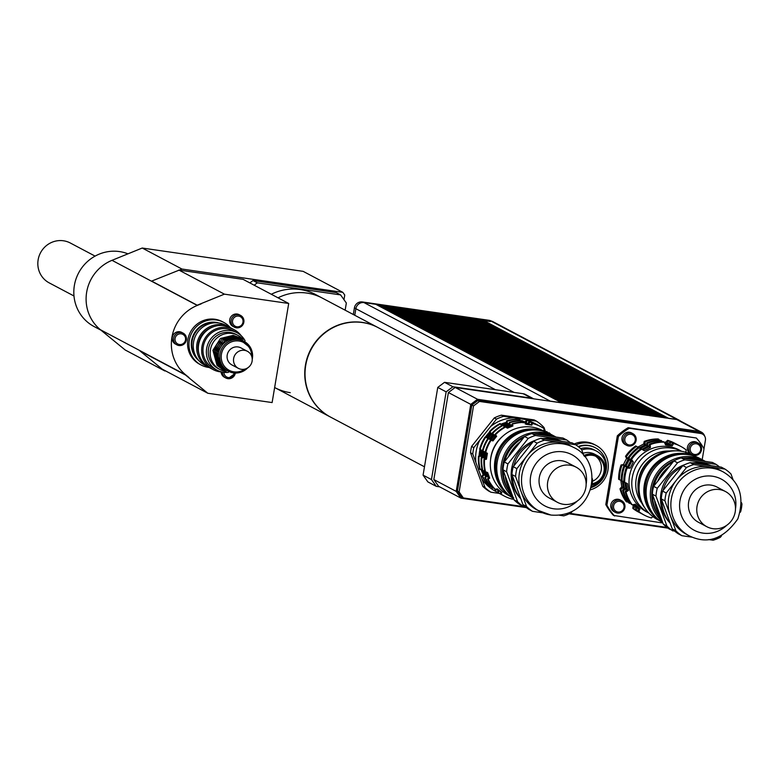 <?xml version="1.0" encoding="UTF-8"?>
<svg xmlns="http://www.w3.org/2000/svg" width="781" height="781" viewBox="0 0 781 781"><rect width="100%" height="100%" fill="white"/><g stroke="black" fill="none" stroke-linecap="round" stroke-linejoin="round"><path stroke-width="1.17" d="M254.167 285.202L257.32 282.839L252.985 280.545L336.26 292.611L340.594 294.906L346.344 303.018L345.143 310.184M257.32 282.839L340.594 294.906M249.842 282.907L252.985 280.545M222.526 372.107A6.638 6.404 117.9 0 0 225.875 378.014L224.479 377.272A6.638 6.404 -62.1 0 1 221.13 371.932M175.53 344.138A6.638 6.404 -62.1 0 1 172.972 335.283A6.638 6.404 -62.1 0 1 181.739 332.413L183.135 333.145A6.638 6.404 117.9 0 0 174.368 336.015A6.638 6.404 117.9 0 0 178.937 345.534A6.638 6.404 117.9 0 0 183.135 333.145C188.387 339.462 187.001 343.591 178.966 345.544L175.53 344.138M232.992 326.419A6.638 6.404 -62.1 0 1 230.434 317.564A6.638 6.404 -62.1 0 1 239.191 314.684L240.597 315.426A6.638 6.404 117.9 0 0 231.83 318.297A6.638 6.404 117.9 0 0 236.399 327.815A6.638 6.404 117.9 0 0 240.597 315.426C245.849 321.743 244.453 325.872 236.428 327.825L232.992 326.419M198.228 359.865A21.712 20.95 -62.1 0 1 194.449 334.2A21.712 20.95 -62.1 0 1 217.792 322.885A21.712 20.95 117.9 0 0 216.542 322.66A21.712 20.95 117.9 0 0 194.157 334.785A21.712 20.95 117.9 0 0 198.228 359.865M198.97 360.724A21.712 20.95 -62.1 0 1 193.893 333.907A21.712 20.95 -62.1 0 1 218.924 323.012A22.561 21.77 117.9 0 0 194.489 338.437A22.561 21.77 117.9 0 0 204.661 365.127L208.019 366.894A22.561 21.77 117.9 0 0 208.869 367.324M209.191 367.509A24.123 23.284 -62.1 0 1 208.449 367.412A24.123 23.284 -62.1 0 1 201.137 365.03A24.123 23.284 -62.1 0 1 191.833 332.813A24.123 23.284 -62.1 0 1 223.698 322.377A24.123 23.284 -62.1 0 1 230.278 327.639M201.137 365.03L199.731 364.288A24.123 23.284 -62.1 0 1 190.437 332.081A24.123 23.284 -62.1 0 1 222.302 321.635L223.698 322.377M73.99 295.989L49.223 282.888A22.561 21.77 -62.1 0 1 39.05 256.197A22.561 21.77 -62.1 0 1 63.476 240.782A22.561 21.77 -62.1 0 1 70.319 243.008L95.087 256.109M271.31 294.261A50.667 48.891 -62.1 0 1 315.573 294.535L322.28 298.088A50.667 48.891 -62.1 0 0 278.016 297.815A50.667 48.891 -62.1 0 1 322.28 298.088L377.721 327.415A50.667 48.891 -62.1 0 1 377.858 327.493M290.259 392.658A50.667 48.891 -62.1 0 1 274.892 387.659A50.667 48.891 -62.1 0 1 274.639 387.522L274.892 387.659A50.667 48.891 -62.1 0 1 274.639 387.522M185.517 375.017L139.945 350.913L162.243 369.149L207.814 393.253L185.517 375.017A41.012 39.577 117.9 0 0 188.992 377.545L185.663 374.831A40.778 39.343 -62.1 0 1 197.281 305.43L201.332 303.789A41.012 39.577 117.9 0 0 197.193 305.215L224.401 294.154L288.706 303.467L272.12 402.566L207.814 393.253M181.934 269.035L142.23 248.036L303.145 271.349L342.839 292.348L181.934 269.035L151.631 281.101L197.193 305.215M179.288 270.109L243.135 279.364L288.706 303.467M178.829 270.041L224.401 294.154M163.327 369.716L166.041 371.151M343.982 299.689L344.753 295.052L342.839 292.348M100.964 330.187L94.101 326.556A40.173 38.767 -62.1 0 1 75.991 279.032A40.173 38.767 -62.1 0 1 119.493 251.58A40.173 38.767 -62.1 0 1 127.967 253.835M164.869 370.985L125.175 349.976L100.398 329.719L185.663 374.831M142.23 248.036L112.005 260.327A40.778 39.343 117.9 0 0 100.398 329.719M488.711 320.659L490.39 321.547L483.878 320.61L668.399 418.225L676.951 419.465A7.234 6.98 -62.1 0 1 679.148 420.178L492.957 321.674A7.234 6.98 117.9 0 0 490.761 320.962L488.711 320.659A7.546 7.283 -62.1 0 0 488.008 320.806L489.052 321.362M483.878 320.61L480.754 319.751M482.072 320.454L482.16 319.956M668.399 418.225L666.291 418.04L480.12 319.419L477.455 319.029L663.655 417.542L661.546 417.357L475.375 318.736L472.72 318.345L658.891 416.966L656.811 416.663L470.631 318.043L467.975 317.662L654.146 416.283L652.067 415.98L465.896 317.359L463.231 316.969L649.431 415.472L647.322 415.297L461.151 316.666L458.486 316.285L644.667 414.906L642.587 414.604L456.407 315.983L453.751 315.602L639.922 414.223L637.843 413.92L451.662 315.299L449.007 314.909L635.197 413.413L633.098 413.237L446.927 314.606L444.262 314.226L630.462 412.729L628.354 412.544L442.183 313.923L439.518 313.532L625.698 412.163L623.619 411.86L437.438 313.24L434.783 312.849L620.954 411.47L618.874 411.167L432.694 312.546L430.038 312.166L616.209 410.786L614.13 410.484L427.959 311.863L425.294 311.473L611.494 409.976L609.385 409.8L423.214 311.17L420.549 310.789L606.73 409.41L604.65 409.107L418.47 310.487L415.814 310.106L601.985 408.727L599.906 408.424L413.725 309.803L411.07 309.413L597.26 407.916L595.161 407.741L408.99 309.11L406.325 308.729L592.525 407.233L590.416 407.047L404.246 308.427L401.59 308.036L587.761 406.667L585.682 406.364L399.501 307.743L396.846 307.353L583.017 405.974L580.937 405.671L394.766 307.05L392.101 306.669L578.272 405.29L576.193 404.988L390.022 306.367L387.356 305.976L573.557 404.48L571.448 404.304L385.277 305.674L382.622 305.293L568.793 403.914L566.713 403.611L380.532 304.99L377.877 304.61L564.067 403.113L566.733 403.494M595.454 456.104A14.478 13.97 -62.1 0 1 601.311 469.401A14.478 13.97 -62.1 0 1 592.457 481.301M584.549 456.543A14.478 13.97 -62.1 0 1 596.899 456.768A14.478 13.97 -62.1 0 1 603.977 471.714A14.478 13.97 -62.1 0 1 592.115 483.712M583.807 455.587A15.679 15.132 -62.1 0 1 597.455 455.694A15.679 15.132 -62.1 0 1 605.099 472.095A15.679 15.132 -62.1 0 1 591.881 484.962M582.977 453.302A15.679 15.132 -62.1 0 1 594.663 454.22L597.455 455.694M581.747 449.963A19.3 18.627 -62.1 0 1 596.352 451.018A19.3 18.627 -62.1 0 1 605.929 470.162A19.3 18.627 -62.1 0 1 591.51 486.622M580.634 448.655A19.3 18.627 -62.1 0 1 594.4 449.983L596.352 451.018M578.565 446.859A21.712 20.95 -62.1 0 1 595.522 447.855A21.712 20.95 -62.1 0 1 606.368 468.805A21.712 20.95 -62.1 0 1 591.188 487.578M578.135 446.517A21.712 20.95 -62.1 0 1 594.966 447.552A21.712 20.95 -62.1 0 1 595.249 447.708M575.88 444.887A24.123 23.284 -62.1 0 1 596.098 445.424A24.123 23.284 -62.1 0 1 607.95 470.103A24.123 23.284 -62.1 0 1 590.358 489.843M574.23 443.989A24.123 23.284 -62.1 0 1 594.419 444.535L596.098 445.424M495.593 491.308A39.089 37.722 -62.1 0 1 481.877 478.89L475.951 462.684A39.089 37.722 -62.1 0 1 479.7 440.25L490.653 426.485A39.089 37.722 -62.1 0 1 514.142 417.874L525.886 419.573A39.089 37.722 -62.1 0 1 532.144 422.218M475.951 462.684L472.769 453.995L470.533 452.814L482.824 486.387L485.06 487.569L481.877 478.89M490.653 426.485L496.511 419.114L494.275 417.933L471.597 446.429L473.833 447.62L479.7 440.25M473.833 447.62A42.223 40.749 117.9 0 0 472.769 453.995M494.275 417.933A42.223 40.749 117.9 0 1 501.382 415.16L503.618 416.341L514.142 417.874M503.618 416.341A42.223 40.749 117.9 0 0 496.511 419.114M525.886 419.573L536.41 421.096A42.223 40.749 117.9 0 1 544.015 427.529L545.519 431.639M485.06 487.569A42.223 40.749 117.9 0 0 490.917 492.215L488.681 491.034A42.223 40.749 117.9 0 1 482.824 486.387M499.371 493.436L490.917 492.215M536.41 421.096L534.175 419.914L501.382 415.16M471.597 446.429A42.223 40.749 117.9 0 0 470.533 452.814M694.573 454.444A5.428 5.242 -62.1 0 1 691.4 445.795A5.428 5.242 -62.1 0 1 700.42 447.093A5.428 5.242 -62.1 0 1 694.573 454.444M694.094 455.479A6.638 6.404 117.9 0 0 698.282 443.1A6.638 6.404 117.9 0 0 689.525 445.971A6.638 6.404 117.9 0 0 694.094 455.479M692.083 454.825L690.677 454.083A6.638 6.404 -62.1 0 1 688.129 445.229A6.638 6.404 -62.1 0 1 696.886 442.358L698.282 443.1M619.704 501.353A5.428 5.242 -62.1 0 1 622.877 510.013A5.428 5.242 -62.1 0 1 613.856 508.704A5.428 5.242 -62.1 0 1 619.704 501.353M619.626 500.025A6.638 6.404 117.9 0 0 615.428 512.404A6.638 6.404 117.9 0 0 624.195 509.534A6.638 6.404 117.9 0 0 619.626 500.025M615.428 512.404L614.032 511.662A6.638 6.404 -62.1 0 1 618.23 499.284A6.638 6.404 -62.1 0 1 620.241 499.938L621.637 500.68M635.236 440.386A5.428 5.242 -62.1 0 1 626.665 443.872A5.428 5.242 -62.1 0 1 628.207 434.636A5.428 5.242 -62.1 0 1 635.236 440.386M636.115 440.406A6.638 6.404 117.9 0 0 624.097 436.491A6.638 6.404 117.9 0 0 626.655 445.346A6.638 6.404 117.9 0 0 636.115 440.406M626.655 445.346L625.259 444.604A6.638 6.404 -62.1 0 1 622.701 435.749A6.638 6.404 -62.1 0 1 631.458 432.879L632.854 433.621M636.32 478.187A30.762 29.688 -62.1 0 1 645.662 460.526M671.562 448.109A34.979 33.759 117.9 0 0 633.762 471.773A34.979 33.759 117.9 0 0 649.001 513.166L646.668 511.936A34.979 33.759 -62.1 0 1 630.902 470.552A34.979 33.759 -62.1 0 1 668.78 446.644A34.979 33.759 -62.1 0 1 679.392 450.09L681.725 451.33A34.979 33.759 117.9 0 0 671.562 448.109M664.592 442.759L667.052 443.11L668.429 440.777L667.589 440.328L665.539 442.31L664.24 442.114M667.589 440.328A38.894 37.537 -62.1 0 1 674.667 443.169L675.506 443.618A38.894 37.537 -62.1 0 1 676.375 444.086M640.01 512.824A38.894 37.537 -62.1 0 1 639.131 512.375L638.292 511.936A38.894 37.537 -62.1 0 1 632.815 508.372L633.655 508.812L634.728 506.313L633.118 504.663M632.493 504.79L633.206 505.502L632.815 508.372M628.022 501.9L626.235 501.646A38.894 37.537 -62.1 0 1 619.977 488.818L620.817 489.267L623.287 487.666L622.311 480.871M620.797 480.071L621.764 486.866L619.977 488.818M621.237 480.452L618.65 479.309A38.894 37.537 -62.1 0 1 621.09 464.968L624.976 465.398L628.119 459.199L626.352 456.748L625.513 456.309L626.606 458.398L623.453 464.597L621.09 464.968M625.513 456.309A38.894 37.537 -62.1 0 1 635.714 445.922L638.175 447.386M639.151 448.011L645.204 444.779L645.047 441.861L644.208 441.421L643.69 443.979L637.628 447.21M644.208 441.421A38.894 37.537 -62.1 0 1 658.266 438.951L659.545 440.328M668.429 440.777A38.894 37.537 -62.1 0 1 675.506 443.618M645.047 441.861A38.894 37.537 -62.1 0 1 659.105 439.4M626.352 456.748A38.894 37.537 -62.1 0 1 636.554 446.361M619.489 479.759A38.894 37.537 -62.1 0 1 621.93 465.408M627.075 502.085A38.894 37.537 -62.1 0 1 620.817 489.267M639.131 512.375A38.894 37.537 -62.1 0 1 633.655 508.812M665.09 443.833L669.649 444.487L671.025 442.153L670.186 441.704L668.126 443.676L664.787 443.188M670.186 441.704A38.894 37.537 -62.1 0 1 677.264 444.545L678.103 444.985A38.894 37.537 -62.1 0 1 678.972 445.463M642.607 514.201A38.894 37.537 -62.1 0 1 641.728 513.752L640.889 513.302A38.894 37.537 -62.1 0 1 635.412 509.739L636.251 510.188L637.325 507.679L634.162 504.458M633.537 504.585L635.802 506.879L635.412 509.739M630.618 503.276L628.832 503.013A38.894 37.537 -62.1 0 1 622.574 490.195L623.414 490.634L625.884 489.043L624.907 482.248M623.394 481.447L624.361 488.232L622.574 490.195M623.834 481.818L621.246 480.686A38.894 37.537 -62.1 0 1 623.687 466.335L627.573 466.774L630.716 460.575L628.949 458.125L628.109 457.686L629.203 459.775L626.05 465.964L623.687 466.335M628.109 457.686A38.894 37.537 -62.1 0 1 638.311 447.288L640.762 448.763M641.748 449.387L647.8 446.146L647.644 443.237L646.805 442.798L646.287 445.346L640.225 448.577M646.805 442.798A38.894 37.537 -62.1 0 1 660.863 440.328L662.142 441.704M671.025 442.153A38.894 37.537 -62.1 0 1 678.103 444.985M647.644 443.237A38.894 37.537 -62.1 0 1 661.702 440.767M628.949 458.125A38.894 37.537 -62.1 0 1 639.151 447.738M622.076 481.125A38.894 37.537 -62.1 0 1 624.527 466.784M629.662 503.462A38.894 37.537 -62.1 0 1 623.414 490.634M641.728 513.752A38.894 37.537 -62.1 0 1 636.251 510.188M653.453 515.987L651.403 517.959A38.894 37.537 -62.1 0 1 644.315 515.118A38.894 37.537 -62.1 0 1 638.838 511.555L639.922 509.056L635.197 504.262L632.259 504.829A38.894 37.537 -62.1 0 1 626.011 492.01L628.48 490.409L627.504 483.615L624.673 482.502A38.894 37.537 -62.1 0 1 627.114 468.151L630.169 468.141L633.313 461.942L631.546 459.501A38.894 37.537 -62.1 0 1 641.738 449.104L644.335 450.754L650.397 447.523L650.231 444.614A38.894 37.537 -62.1 0 1 664.299 442.144L665.578 444.887L672.236 445.853L673.612 443.52L672.773 443.081L670.723 445.053L665.285 444.262M672.773 443.081A38.894 37.537 -62.1 0 1 679.86 445.912L680.7 446.361A38.894 37.537 -62.1 0 1 686.177 449.924L685.777 452.785M644.315 515.118L643.476 514.679A38.894 37.537 -62.1 0 1 638.009 511.116L638.838 511.555M634.582 504.38L638.399 508.246L638.009 511.116M632.259 504.829L631.419 504.389A38.894 37.537 -62.1 0 1 625.171 491.561L626.011 492.01M625.991 482.814L626.958 489.609L625.171 491.561M624.673 482.502L623.834 482.053A38.894 37.537 -62.1 0 1 626.274 467.712L627.114 468.151M631.546 459.501L630.706 459.052L631.8 461.141L628.646 467.341L626.274 467.712M630.706 459.052A38.894 37.537 -62.1 0 1 640.908 448.665L641.738 449.104M650.231 444.614L649.392 444.164L648.884 446.722L642.822 449.954M649.392 444.164A38.894 37.537 -62.1 0 1 663.459 441.704L664.299 442.144M673.612 443.52A38.894 37.537 -62.1 0 1 680.7 446.361M624.087 463.309A35.467 34.227 -62.1 0 1 625.854 459.843M624.273 487.637A35.467 34.227 -62.1 0 1 623.355 481.633M625.796 466.003A35.467 34.227 -62.1 0 1 629.086 459.56M640.264 448.45A35.467 34.227 -62.1 0 1 645.799 445.6M626.87 489.013A35.467 34.227 -62.1 0 1 625.952 483M628.383 467.38A35.467 34.227 -62.1 0 1 631.683 460.927M642.861 449.817A35.467 34.227 -62.1 0 1 648.396 446.976M637.325 507.679L635.802 506.879M639.922 509.056L638.399 508.246M634.728 506.313L633.206 505.502M625.884 489.043L624.361 488.232M628.48 490.409L626.958 489.609M623.287 487.666L621.764 486.866M633.313 461.942L631.8 461.141M630.716 460.575L629.203 459.775M627.573 466.774L626.05 465.964M630.169 468.141L628.646 467.341M624.976 465.398L623.453 464.597M628.119 459.199L626.606 458.398M650.397 447.523L648.884 446.722M647.8 446.146L646.287 445.346M645.204 444.779L643.69 443.979M672.236 445.853L670.723 445.053M669.649 444.487L668.126 443.676M667.052 443.11L665.539 442.31M662.903 523.016L613.485 515.421A56.701 54.709 -62.1 0 1 605.802 504.575L617.302 435.866L618.415 436.452A56.701 54.709 -62.1 0 1 629.281 428.291L696.32 438.004A56.701 54.709 -62.1 0 1 704.003 448.86L702.187 459.697M617.302 435.866A56.701 54.709 -62.1 0 1 628.158 427.705L629.281 428.291M628.158 427.705L696.32 438.004M614.598 516.016A56.701 54.709 -62.1 0 1 606.915 505.17L618.415 436.452M605.802 504.575L606.915 505.17M679.148 420.178A7.234 6.98 -62.1 0 1 680.388 421.027M526.384 507.63L460.995 498.151L456.202 491.386L470.767 404.373L477.542 399.286L699.141 431.395A7.234 6.98 -62.1 0 1 701.338 432.108L678.972 420.276A7.234 6.98 117.9 0 0 676.776 419.563L668.37 418.343M564.067 403.113L561.969 402.928L375.798 304.307L363.995 302.598A7.234 6.98 117.9 0 0 355.863 308.7L354.769 315.27M477.337 319.771L476.01 319.068M472.593 319.078L471.265 318.375M467.848 318.394L466.521 317.691M463.113 317.711L461.786 317.008M458.369 317.018L457.041 316.315M453.624 316.334L452.297 315.631M448.88 315.641L447.552 314.948M444.145 314.958L442.817 314.255M439.4 314.274L438.073 313.571M434.656 313.581L433.328 312.878M429.911 312.898L428.584 312.195M425.176 312.215L423.849 311.512M420.432 311.521L419.104 310.818M415.687 310.838L414.36 310.135M410.943 310.145L409.615 309.452M406.208 309.461L404.88 308.759M401.463 308.778L400.136 308.075M396.719 308.085L395.391 307.382M391.974 307.402L390.656 306.699M387.239 306.718L385.912 306.015M382.495 306.025L381.167 305.322M566.713 403.611L564.048 403.23M568.812 403.797L571.467 404.187M571.448 404.304L568.793 403.914M573.557 404.48L576.212 404.87M576.193 404.988L573.537 404.607M578.291 405.173L580.957 405.554M580.937 405.671L578.272 405.29M583.036 405.856L585.701 406.247M585.682 406.364L583.017 405.974M587.781 406.55L590.436 406.93M590.416 407.047L587.761 406.667M592.525 407.233L595.181 407.614M595.161 407.741L592.506 407.35M597.26 407.916L599.925 408.307M599.906 408.424L597.24 408.033M602.005 408.609L604.67 408.99M604.65 409.107L601.985 408.727M606.749 409.293L609.405 409.683M609.385 409.8L606.73 409.41M611.494 409.976L614.149 410.367M614.13 410.484L611.474 410.103M616.229 410.669L618.894 411.05M618.874 411.167L616.209 410.786M620.973 411.353L623.638 411.743M623.619 411.86L620.954 411.47M625.718 412.046L628.373 412.427M628.354 412.544L625.698 412.163M630.462 412.729L633.118 413.11M633.098 413.237L630.443 412.846M635.197 413.413L637.862 413.803M637.843 413.92L635.178 413.53M639.942 414.106L642.607 414.486M642.587 414.604L639.922 414.223M644.686 414.789L647.342 415.18M647.322 415.297L644.667 414.906M649.431 415.472L652.086 415.863M652.067 415.98L649.411 415.599M654.166 416.166L656.831 416.546M656.811 416.663L654.146 416.283M658.91 416.849L661.575 417.239M661.546 417.357L658.891 416.966M663.655 417.542L666.31 417.923M666.291 418.04L663.635 417.659M377.75 305.342L377.877 304.61M377.838 304.844L376.422 304.639M561.969 402.928L548.906 401.034A7.234 6.98 -62.1 0 1 550.195 401.102L561.988 402.811M491.259 321.05L491.161 321.001A7 6.756 117.9 0 0 489.043 320.308L362.277 301.944A7 6.756 117.9 0 0 354.418 307.851L353.305 314.499M548.906 401.034L533.677 398.827L525.379 394.434A7.234 6.98 117.9 0 0 523.182 393.722L444.535 382.329L437.76 387.415L423.077 475.141L427.871 481.906L436.257 486.338L431.463 479.573L423.077 475.141M513.976 499.811L502.993 469.82L506.625 471.744L517.608 501.734L513.976 499.811A39.685 38.298 -62.1 0 0 519.941 504.682L525.525 506.928L463.348 497.927L461.678 497.038L457.441 491.064L459.121 491.952L473.52 405.925L479.495 401.434L700.625 433.465A6.033 5.818 -62.1 0 1 705.419 440.23L703.984 448.811M457.441 491.064L471.841 405.036L473.52 405.925M471.841 405.036L477.826 400.546L479.495 401.434M477.826 400.546L698.946 432.576A6.033 5.818 -62.1 0 1 700.772 433.172L702.451 434.06M667.033 527.429L570.101 513.39M463.348 497.927L459.121 491.952M667.98 528.141L569.183 513.83M456.202 491.386L433.836 479.554L438.629 486.319L460.995 498.151M433.836 479.554L448.401 392.54L470.767 404.373M448.401 392.54L455.177 387.454L477.542 399.286M455.177 387.454L533.677 398.827A7.234 6.98 -62.1 0 0 531.568 398.154L523.182 393.722M701.338 432.108A7.234 6.98 -62.1 0 1 704.687 436.208M330.48 417.064A50.667 48.891 -62.1 0 1 330.334 416.986A50.667 48.891 -62.1 0 1 305.449 365.166A50.667 48.891 -62.1 0 1 377.721 327.415M431.463 479.573L446.146 391.857L452.921 386.761L444.535 382.329M452.921 386.761L531.568 398.154M446.146 391.857L437.76 387.415M439.576 486.827L436.257 486.338M495.457 389.709L378.004 327.561A50.667 48.891 117.9 0 0 305.732 365.313A50.667 48.891 117.9 0 0 330.617 417.132L424.474 466.794M662.844 522.86A37.156 35.858 -62.1 0 1 648.523 478.929A37.156 35.858 -62.1 0 1 688.354 454.669A37.156 35.858 -62.1 0 1 699.62 458.34L703.808 460.556A37.156 35.858 117.9 0 0 692.552 456.885A37.156 35.858 117.9 0 0 653.873 478.392A37.156 35.858 117.9 0 0 662.395 521.649M704.97 461.2A37.156 35.858 117.9 0 0 703.808 460.556M657.426 513.908A35.946 34.686 -62.1 0 1 675.155 460.243M683.092 458.183A35.946 34.686 -62.1 0 1 687.065 457.881M735.214 511.877A19.906 19.213 -62.1 0 1 706.825 526.706A19.906 19.213 -62.1 0 1 699.151 500.123A19.906 19.213 -62.1 0 1 725.432 491.513A19.906 19.213 -62.1 0 1 735.214 511.877M706.825 526.706L698.429 522.264A19.906 19.213 -62.1 0 1 690.765 495.691A19.906 19.213 -62.1 0 1 717.046 487.08L725.432 491.513M693.762 464.568L690.131 462.645L721.371 467.175L725.002 469.098L693.762 464.568A39.685 38.298 -62.1 0 0 686.489 467.526L666.232 492.996L662.6 491.073L682.858 465.603L686.489 467.526M733.193 480.032L730.967 473.969A39.685 38.298 -62.1 0 0 725.002 469.098M740.261 512.277L740.642 511.799A39.685 38.298 -62.1 0 0 741.95 503.96L741.462 502.632M708.699 539.583L713.102 540.218A39.685 38.298 -62.1 0 0 720.375 537.26L721.595 535.727M672.265 528.893L661.282 498.903L664.924 500.826L675.897 530.816L672.265 528.893A39.685 38.298 -62.1 0 0 678.23 533.774L681.862 535.698L692.151 537.182M684.82 459.833L681.188 457.91L712.428 462.44L716.06 464.363L684.82 459.833A39.685 38.298 117.9 0 0 677.547 462.791L657.28 488.262L653.648 486.338L673.915 460.868L677.547 462.791M663.323 524.158L652.34 494.168L655.972 496.091L666.954 526.082L663.323 524.158A39.685 38.298 -62.1 0 0 669.278 529.04L674.872 531.285M652.34 494.168A39.685 38.298 -62.1 0 1 653.648 486.338M673.915 460.868A39.685 38.298 -62.1 0 1 681.188 457.91M666.954 526.082A39.685 38.298 117.9 0 0 672.919 530.963M657.28 488.262A39.685 38.298 117.9 0 0 655.972 496.091M719.477 466.892A39.685 38.298 117.9 0 0 716.06 464.363M670.078 522.928A36.19 34.92 -62.1 0 1 661.8 500.309M663.059 490.478A36.19 34.92 -62.1 0 1 681.618 467.165M694.416 463.27A36.19 34.92 -62.1 0 1 711.14 465.691M661.282 498.903A39.685 38.298 -62.1 0 1 662.6 491.073M682.858 465.603A39.685 38.298 -62.1 0 1 690.131 462.645M689.135 535.776L686.509 534.38A36.19 34.92 -62.1 0 1 670.41 515.821A36.19 34.92 -62.1 0 1 676.366 480.256A36.19 34.92 -62.1 0 1 709.382 466.833A36.19 34.92 -62.1 0 1 720.355 470.406L722.991 471.792A36.19 34.92 117.9 0 0 712.018 468.219A36.19 34.92 117.9 0 0 672.822 492.957A36.19 34.92 117.9 0 0 689.135 535.776C707.322 544.747 723.538 539.134 737.811 518.935C744.82 497.39 739.88 481.682 722.991 471.792M681.862 535.698A39.685 38.298 -62.1 0 1 675.897 530.816M664.924 500.826A39.685 38.298 -62.1 0 1 666.232 492.996M670.157 523.124A35.506 34.266 -62.1 0 1 684.966 464.568M692.171 462.938A35.506 34.266 -62.1 0 1 700.889 463.065A35.506 34.266 -62.1 0 1 702.959 463.426M688.012 458.896A37.156 35.858 -62.1 0 1 696.681 459.082A37.156 35.858 -62.1 0 1 704.999 461.366M660.872 517.491A37.156 35.858 -62.1 0 1 654.615 500.387M657.719 481.223A37.156 35.858 -62.1 0 1 669.766 466.072M683.785 458.291A37.156 35.858 -62.1 0 1 694.895 458.135A37.156 35.858 -62.1 0 1 705.428 461.425M661.78 519.951A37.156 35.858 -62.1 0 1 652.652 495.017M653.912 486.007A37.156 35.858 -62.1 0 1 673.076 461.922M651.842 512.024A35.946 34.686 -62.1 0 1 649.284 473.745A35.946 34.686 -62.1 0 1 682.369 454.317M645.155 487.432A35.711 34.462 -62.1 0 1 658.276 462.635M659.096 520.185A36.668 35.389 -62.1 0 1 646.502 476.908A36.668 35.389 -62.1 0 1 685.533 453.693A36.668 35.389 -62.1 0 1 693.196 455.723M660.004 520.907L657.602 519.629A36.668 35.389 -62.1 0 1 641.064 476.244A36.668 35.389 -62.1 0 1 680.778 451.184A36.668 35.389 -62.1 0 1 691.898 454.806L694.299 456.075M639.278 484.454A35.584 34.344 -62.1 0 1 652.506 459.443M645.057 508.275A35.584 34.344 -62.1 0 1 642.275 470.035A35.584 34.344 -62.1 0 1 675.458 450.822M638.009 486.905A32.626 31.484 -62.1 0 1 653.824 457.022M641.933 503.345A32.626 31.484 -62.1 0 1 639.649 468.649A32.626 31.484 -62.1 0 1 669.62 451.018M229.946 327.483A22.561 21.77 117.9 0 0 229.116 327.014L225.758 325.247A22.561 21.77 117.9 0 0 218.924 323.012M229.116 327.014A22.561 21.77 117.9 0 0 222.273 324.789A22.561 21.77 117.9 0 0 197.847 340.213A22.561 21.77 117.9 0 0 208.019 366.894M214.121 326.536A21.214 20.472 117.9 0 0 199.184 354.769M241.173 335.693A22.561 21.77 117.9 0 0 234.144 329.68L230.795 327.903A22.561 21.77 117.9 0 0 223.952 325.677A22.561 21.77 117.9 0 0 199.526 341.092A22.561 21.77 117.9 0 0 209.698 367.783L213.047 369.559A22.561 21.77 117.9 0 0 221.97 371.99M234.144 329.68A22.561 21.77 117.9 0 0 227.31 327.454A22.561 21.77 117.9 0 0 202.875 342.869A22.561 21.77 117.9 0 0 213.047 369.559M245.097 340.75A21.214 20.472 117.9 0 0 236.936 332.677L233.519 330.871A21.214 20.472 117.9 0 0 227.086 328.772A21.214 20.472 117.9 0 0 204.114 343.269A21.214 20.472 117.9 0 0 213.682 368.368L217.089 370.174A21.214 20.472 117.9 0 0 228.355 372.391M236.936 332.677A21.214 20.472 117.9 0 0 230.502 330.578A21.214 20.472 117.9 0 0 207.521 345.075A21.214 20.472 117.9 0 0 217.089 370.174M243.106 339.471A19.3 18.627 117.9 0 0 237.932 335.371L236.038 334.366A19.3 18.627 117.9 0 0 230.18 332.462A19.3 18.627 117.9 0 0 209.279 345.651A19.3 18.627 117.9 0 0 217.987 368.486L219.881 369.491A19.3 18.627 117.9 0 0 226.178 371.453M252.243 359.289A16.889 16.294 117.9 0 0 244.072 341.346A16.889 16.294 117.9 0 0 238.957 339.676A16.889 16.294 117.9 0 0 220.672 351.225A16.889 16.294 117.9 0 0 228.286 371.209A16.889 16.294 117.9 0 0 247.704 367.871M244.97 369.081A15.679 15.132 -62.1 0 1 221.54 360.129A15.679 15.132 -62.1 0 1 239.035 341.014A15.679 15.132 -62.1 0 1 251.707 356.341M244.072 341.346L242.627 340.575A16.889 16.294 117.9 0 0 237.502 338.915A16.889 16.294 117.9 0 0 219.217 350.454A16.889 16.294 117.9 0 0 226.832 370.438L228.286 371.209M247.372 351.284L240.968 347.896A9.655 9.313 117.9 0 0 227.593 353.539A9.655 9.313 117.9 0 0 231.947 364.952L238.351 368.339A9.655 9.313 117.9 0 0 251.091 364.171A9.655 9.313 117.9 0 0 244.453 350.327A9.655 9.313 117.9 0 0 238.351 368.339M237.932 335.371A19.3 18.627 117.9 0 0 232.084 333.467A19.3 18.627 117.9 0 0 211.182 346.657A19.3 18.627 117.9 0 0 219.881 369.491M219.432 341.268A16.889 16.294 117.9 0 0 214.355 350.874M220.828 342.01A16.889 16.294 117.9 0 0 215.751 351.616M222.234 342.752A16.889 16.294 117.9 0 0 217.147 352.358M513.498 498.512A37.156 35.858 -62.1 0 1 501.783 449.007A37.156 35.858 -62.1 0 1 550.273 433.992L554.471 436.208A37.156 35.858 117.9 0 0 507.562 448.685A37.156 35.858 117.9 0 0 513.058 497.292M555.633 436.852A37.156 35.858 117.9 0 0 554.471 436.208M508.08 489.55A35.946 34.686 -62.1 0 1 525.808 435.886M533.745 433.836A35.946 34.686 -62.1 0 1 537.718 433.523M547.696 481.994A19.906 19.213 -62.1 0 1 576.095 467.165A19.906 19.213 -62.1 0 1 583.758 493.738A19.906 19.213 -62.1 0 1 557.478 502.349A19.906 19.213 -62.1 0 1 547.696 481.994M557.478 502.349L549.092 497.917A19.906 19.213 -62.1 0 1 539.31 477.552A19.906 19.213 -62.1 0 1 567.699 462.723L576.095 467.165M544.533 432.108L546.778 431.6L545.538 432.645M548.36 433.055L548.975 432.762L549.121 433.406M545.714 431.981L543.781 430.409L544.123 428.632A39.206 37.83 -62.1 0 0 540.891 426.709L540.325 426.406A39.206 37.83 -62.1 0 1 540.608 426.553M522.85 421.34L526.326 422.238L522.967 421.76M525.593 422.794L529.069 423.692L525.72 423.214M520.537 421.398L519.453 419.29A39.206 37.83 -62.1 0 0 506.635 420.881L507.435 423.029L501.929 425.264L500.045 423.556A39.206 37.83 -62.1 0 0 489.541 431.454L491.181 433.338L487.432 438.053L485.04 437.096L486.417 437.516L490.165 432.801L491.181 433.338M523.29 422.853L522.206 420.744A39.206 37.83 -62.1 0 0 509.388 422.336L510.178 424.483L504.682 426.719L502.798 425.01A39.206 37.83 -62.1 0 0 492.284 432.908L493.934 434.792L490.175 439.508L487.793 438.551L489.17 438.971L492.918 434.256L493.934 434.792M525.31 421.701L526.384 420.295L526.941 420.588L526.326 422.238M528.063 423.156L529.127 421.75L529.694 422.043L529.069 423.692M525.027 423.78L530.807 424.61L531.881 423.204L532.437 423.497L531.822 425.147L526.043 424.308L524.949 422.199A39.206 37.83 -62.1 0 0 512.141 423.79L512.932 425.938L507.425 428.173L505.541 426.465A39.206 37.83 -62.1 0 0 495.037 434.363L496.677 436.247L492.928 440.962L490.546 440.006L491.923 440.425L495.671 435.71L495.037 434.363M530.807 424.61L531.822 425.147M500.914 424.727L506.42 422.492L507.435 423.029M503.667 426.182L509.173 423.946L510.178 424.483M506.42 422.492L506.635 420.881M509.173 423.946L509.388 422.336M506.42 427.637L511.916 425.401L512.141 423.79M511.916 425.401L512.932 425.938M486.417 437.516L487.432 438.053M489.17 438.971L490.175 439.508M490.165 432.801L489.541 431.454M492.918 434.256L492.284 432.908M495.671 435.71L496.677 436.247M491.923 440.425L492.928 440.962M479.925 455.801L480.911 449.876L481.926 450.412L480.93 456.338L478.47 456.28L479.925 455.801L480.93 456.338M482.668 457.256L483.664 451.33L484.669 451.867L483.683 457.793L481.223 457.734L482.668 457.256L483.683 457.793M480.911 449.876L481.926 450.412M483.664 451.33L484.669 451.867M486.407 452.785L485.157 452.092L487.422 453.322L486.426 459.248L484.532 459.492L483.976 459.189L485.421 458.711L486.407 452.785L487.422 453.322M485.421 458.711L486.426 459.248M483.166 474.682L484.171 475.219L482.092 475.961L483.166 474.682L481.125 469.137M482.59 470.865L484.171 475.219M485.909 476.137L486.924 476.674L484.835 477.416L485.909 476.137L483.878 470.592M485.333 472.32L486.924 476.674M478.47 456.28A39.206 37.83 -62.1 0 0 479.651 469.313L482.141 469.664M481.223 457.734A39.206 37.83 -62.1 0 0 482.404 470.767L484.894 471.119M483.976 459.189A39.206 37.83 -62.1 0 0 485.157 472.222L487.637 472.573L489.667 478.128L488.145 479.173L487.588 478.87L488.662 477.591L486.631 472.046M488.662 477.591L489.667 478.128M495.974 489.472L495.486 491.171L494.929 490.878L495.271 489.111M498.024 490.566L499.03 491.093L498.239 492.626L497.673 492.333L498.024 490.566L496.423 489.257M496.657 489.15L499.03 491.093M482.092 475.961A39.206 37.83 -62.1 0 0 489.521 486.456L490.829 486.397M484.835 477.416A39.206 37.83 -62.1 0 0 492.264 487.91L493.572 487.852M487.588 478.87A39.206 37.83 -62.1 0 0 495.017 489.365L497.272 488.857L501.783 492.547L500.982 494.08L500.426 493.787L500.777 492.02L497.048 488.974M500.777 492.02L501.783 492.547M503.94 495.867A39.206 37.83 -62.1 0 1 503.657 495.72A39.206 37.83 -62.1 0 1 500.426 493.787M513.742 497.809L512.668 499.215A39.206 37.83 -62.1 0 1 504.223 496.013A39.206 37.83 -62.1 0 1 500.982 494.08M495.574 489.658A39.206 37.83 -62.1 0 1 488.145 479.173M485.714 472.515A39.206 37.83 -62.1 0 1 484.532 459.492M485.157 452.092A39.206 37.83 -62.1 0 1 490.546 440.006M485.723 452.384A39.206 37.83 -62.1 0 1 491.103 440.308M495.593 434.656A39.206 37.83 -62.1 0 1 506.098 426.768M512.697 424.083A39.206 37.83 -62.1 0 1 525.506 422.492M531.881 423.204A39.206 37.83 -62.1 0 1 540.325 426.406M532.437 423.497A39.206 37.83 -62.1 0 1 540.891 426.709M549.531 433.055A39.206 37.83 -62.1 0 1 550.605 434.168M490.536 460.009A33.778 32.597 -62.1 0 1 503.423 435.652M501.197 494.412A39.206 37.83 -62.1 0 1 500.914 494.266A39.206 37.83 -62.1 0 1 497.673 492.333M502.573 495.125A39.206 37.83 -62.1 0 1 501.47 494.558A39.206 37.83 -62.1 0 1 498.239 492.626M492.831 488.203A39.206 37.83 -62.1 0 1 485.401 477.718M482.961 471.06A39.206 37.83 -62.1 0 1 481.779 458.037M482.414 450.637A39.206 37.83 -62.1 0 1 487.793 438.551M482.97 450.93A39.206 37.83 -62.1 0 1 488.35 438.854M492.85 433.201A39.206 37.83 -62.1 0 1 503.354 425.313M509.944 422.628A39.206 37.83 -62.1 0 1 522.762 421.037M529.127 421.75A39.206 37.83 -62.1 0 1 537.582 424.952A39.206 37.83 -62.1 0 1 537.855 425.098M529.694 422.043A39.206 37.83 -62.1 0 1 538.138 425.255A39.206 37.83 -62.1 0 1 539.222 425.85M546.778 431.6A39.206 37.83 -62.1 0 1 548.037 432.908M488.398 477.913A36.795 35.506 -62.1 0 1 486.143 472.534M484.396 459.052A36.795 35.506 -62.1 0 1 485.411 452.228M490.771 440.074A36.795 35.506 -62.1 0 1 495.174 434.656M506.205 426.875A36.795 35.506 -62.1 0 1 512.004 424.776M525.916 423.878A36.795 35.506 -62.1 0 1 527.263 424.093M498.444 492.957A39.206 37.83 -62.1 0 1 498.161 492.811A39.206 37.83 -62.1 0 1 494.929 490.878M499.83 493.67A39.206 37.83 -62.1 0 1 498.717 493.104A39.206 37.83 -62.1 0 1 495.486 491.171M490.077 486.748A39.206 37.83 -62.1 0 1 482.648 476.264M480.217 469.606A39.206 37.83 -62.1 0 1 479.036 456.582M479.661 449.182A39.206 37.83 -62.1 0 1 485.04 437.096M480.217 449.475A39.206 37.83 -62.1 0 1 485.606 437.399M490.097 431.747A39.206 37.83 -62.1 0 1 500.601 423.858M507.201 421.174A39.206 37.83 -62.1 0 1 520.009 419.582M526.384 420.295A39.206 37.83 -62.1 0 1 534.829 423.497A39.206 37.83 -62.1 0 1 535.112 423.644M526.941 420.588A39.206 37.83 -62.1 0 1 535.385 423.8A39.206 37.83 -62.1 0 1 536.479 424.395M544.035 430.146A39.206 37.83 -62.1 0 1 545.48 431.659M485.645 476.459A36.795 35.506 -62.1 0 1 483.39 471.08M481.643 457.598A36.795 35.506 -62.1 0 1 482.668 450.774M488.018 438.619A36.795 35.506 -62.1 0 1 492.43 433.201M503.452 425.42A36.795 35.506 -62.1 0 1 509.251 423.322M510.657 496.55L508.812 495.574A36.668 35.389 -62.1 0 1 494.685 446.615A36.668 35.389 -62.1 0 1 543.117 430.751L544.953 431.727M509.749 495.828A36.668 35.389 -62.1 0 1 498.874 448.831A36.668 35.389 -62.1 0 1 543.849 431.376M482.58 473.13A35.584 34.344 -62.1 0 1 481.106 469.635M479.085 456.084A35.584 34.344 -62.1 0 1 480.012 449.378M485.352 437.194A35.584 34.344 -62.1 0 1 489.736 431.864M500.933 424.21A35.584 34.344 -62.1 0 1 506.439 422.345M559.362 515.235L563.755 515.87A39.685 38.298 -62.1 0 0 571.028 512.912L572.258 511.379M522.919 504.546L511.936 474.555L515.577 476.469L526.56 506.469L522.919 504.546A39.685 38.298 -62.1 0 0 528.883 509.417L532.515 511.34L542.805 512.834M516.885 468.639L513.254 466.716L523.377 453.986L533.511 441.255L537.143 443.169L516.885 468.639A39.685 38.298 -62.1 0 0 515.577 476.469M544.416 440.22L540.784 438.297L556.404 440.552L572.024 442.817L575.665 444.74L544.416 440.22A39.685 38.298 -62.1 0 0 537.143 443.169M590.914 487.92L591.295 487.442A39.685 38.298 -62.1 0 0 592.603 479.612L592.115 478.284M583.846 455.674L581.62 449.622A39.685 38.298 -62.1 0 0 575.665 444.74M507.943 463.904L504.301 461.981L524.568 436.52L528.2 438.444L507.943 463.904A39.685 38.298 117.9 0 0 506.625 471.744M535.473 435.486L531.841 433.562L563.081 438.082L566.713 440.006L535.473 435.486A39.685 38.298 117.9 0 0 528.2 438.444M502.993 469.82A39.685 38.298 -62.1 0 1 504.301 461.981M524.568 436.52A39.685 38.298 -62.1 0 1 531.841 433.562M570.13 442.544A39.685 38.298 117.9 0 0 566.713 440.006M517.608 501.734A39.685 38.298 117.9 0 0 523.573 506.605M520.742 498.581A36.19 34.92 -62.1 0 1 514.63 488.066A36.19 34.92 -62.1 0 1 512.453 475.961M513.722 466.13A36.19 34.92 -62.1 0 1 532.271 442.817M545.07 438.912A36.19 34.92 -62.1 0 1 561.803 441.333M533.511 441.255A39.685 38.298 -62.1 0 1 540.784 438.297M511.936 474.555A39.685 38.298 -62.1 0 1 513.254 466.716M573.644 447.445C604.787 461.415 595.327 518.74 550.917 515.05L537.162 510.032A36.19 34.92 -62.1 0 1 521.064 491.474A36.19 34.92 -62.1 0 1 527.019 455.909A36.19 34.92 -62.1 0 1 560.045 442.476A36.19 34.92 -62.1 0 1 571.009 446.058L573.644 447.445A36.19 34.92 117.9 0 0 525.847 463.104A36.19 34.92 117.9 0 0 539.798 511.418A36.19 34.92 117.9 0 0 550.771 514.991M532.515 511.34A39.685 38.298 -62.1 0 1 526.56 506.469M520.81 498.776A35.506 34.266 -62.1 0 1 535.62 440.211M542.824 438.59A35.506 34.266 -62.1 0 1 553.612 439.078M511.535 493.143A37.156 35.858 -62.1 0 1 505.268 476.039M508.372 456.875A37.156 35.858 -62.1 0 1 520.419 441.724M538.665 434.548A37.156 35.858 -62.1 0 1 555.662 437.009M512.434 495.593A37.156 35.858 -62.1 0 1 503.306 470.66M504.565 461.659A37.156 35.858 -62.1 0 1 523.729 437.575M534.448 433.933A37.156 35.858 -62.1 0 1 556.082 437.077M502.495 487.676A35.946 34.686 -62.1 0 1 499.938 449.397A35.946 34.686 -62.1 0 1 533.023 429.97M495.808 463.084A35.711 34.462 -62.1 0 1 508.929 438.278M234.407 373.318A5.428 5.242 -62.1 0 1 223.981 372.332M227.886 378.668A6.638 6.404 117.9 0 0 235.306 373.279L227.915 378.678A6.638 6.404 117.9 0 1 225.875 378.014L227.915 378.678M179.415 344.499A5.428 5.242 -62.1 0 1 176.252 335.84A5.428 5.242 -62.1 0 1 185.263 337.148A5.428 5.242 -62.1 0 1 179.415 344.499M236.877 326.78A5.428 5.242 -62.1 0 1 233.704 318.121A5.428 5.242 -62.1 0 1 242.725 319.429A5.428 5.242 -62.1 0 1 236.877 326.78M112.005 260.327L197.281 305.43M676.951 419.465L490.761 320.962M550.195 401.102L363.995 302.598M355.882 308.622L354.418 307.851M363.399 302.53L362.277 301.944M490.087 320.864L489.043 320.308M514.074 392.404L355.863 308.7M698.946 432.576L700.625 433.465M676.776 419.563L699.141 431.395M726.73 525.31A28.956 27.94 -62.1 0 1 680.71 513.556A28.956 27.94 -62.1 0 1 712.506 476.225A28.956 27.94 -62.1 0 1 735.487 508.753M577.384 500.963A28.956 27.94 -62.1 0 1 553.631 508.773A28.956 27.94 -62.1 0 1 530.641 476.283A28.956 27.94 -62.1 0 1 563.199 451.877A28.956 27.94 -62.1 0 1 586.14 484.396M595.522 447.855L594.966 447.552M330.334 416.986L274.892 387.659M239.406 337.529L233.207 335.352L220.496 338.456L212.92 350.298L217.04 365.41L222.497 369.491M240.802 338.271L234.603 336.094L221.892 339.198L214.316 351.04L218.436 366.143L223.893 370.233M242.198 339.013L235.999 336.826L223.288 339.93L215.722 351.772L219.842 366.885L225.289 370.965M250.828 348.248L237.395 337.568L224.684 340.672L217.118 352.514L221.238 367.626L233.949 373.328L237.785 372.898M504.223 496.013L503.657 495.72M501.47 494.558L500.914 494.266M538.138 425.255L537.582 424.952M498.717 493.104L498.161 492.811M535.385 423.8L534.829 423.497"/></g></svg>
